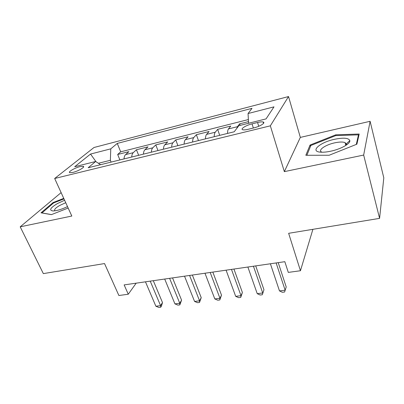 <?xml version="1.0" encoding="UTF-8"?>
<svg xmlns="http://www.w3.org/2000/svg" width="404" height="404" viewBox="0 0 404 404"><rect width="100%" height="100%" fill="white"/><g stroke="black" fill="none" stroke-linecap="round" stroke-linejoin="round"><path stroke-width="0.61" d="M72.912 172.407C78.315 171.165 85.653 166.781 83.199 166.307L80.048 166.61C74.745 167.847 67.407 172.18 69.826 172.695L72.912 172.407M61.12 192.617L20.2 226.826L43.339 273.614L104.535 263.56L118.882 295.511L128.26 294.233L136.178 283.164M288.532 96.551L94.011 147.495L54.671 178.492L270.342 125.831L288.532 96.551L300.334 137.405L284.34 171.634L363.666 155.06L370.109 121.296L300.334 137.405M370.109 121.296L383.8 177.846L379.588 218.367L288.643 233.31L300.45 270.741L312.898 229.326M363.666 155.06L379.588 218.367M248.49 121.609L239.633 123.831L240.138 125.376M227.568 133.416C227.548 131.26 227.856 129.765 228.487 128.921L230.755 126.063L217.655 129.351L219.695 135.355M205.495 138.855C205.51 136.724 205.868 135.239 206.565 134.391L209.06 131.512L196.379 134.699L198.465 140.587M184.133 144.112C184.184 142.011 184.588 140.536 185.345 139.688L188.057 136.789L175.77 139.875L177.901 145.652M163.458 149.207C163.539 147.132 163.989 145.667 164.802 144.814L167.711 141.9L155.803 144.89L157.969 150.561M143.43 154.141C143.541 152.091 144.031 150.636 144.895 149.778L147.99 146.854L136.446 149.753L138.648 155.318M300.45 270.741L288.299 272.397L284.83 261.691L124.139 284.901L128.26 294.233M257.55 122.493L252.035 123.866C245.93 125.311 239.971 129.068 242.794 129.755C243.89 130.043 245.693 129.886 248.197 129.29L253.828 127.906C260.075 126.452 265.999 122.654 263.14 122.003C261.989 121.705 260.125 121.872 257.55 122.493L258.737 126.29M100.591 164.691L95.642 161.494L88.153 167.756L234.214 131.78L238.825 125.705L266.054 118.897L273.998 106.858L248.061 113.529L251.995 108.348L117.266 143.415L110.777 148.844L110.358 160.302L98.389 163.272M95.642 161.494L74.679 166.736L90.541 154.05L110.777 148.844M236.805 128.361L237.461 126.684L239.633 123.831M248.384 119.554L120.69 151.828L117.67 154.469L119.902 159.934M124.018 158.923C124.159 156.893 124.684 155.449 125.599 154.591L128.866 151.657L117.67 154.469M131.709 157.025C131.84 154.99 132.35 153.545 133.244 152.687L136.446 149.753M151.364 152.187C151.465 150.126 151.939 148.667 152.783 147.814L155.803 144.89M171.649 147.187C171.72 145.102 172.149 143.632 172.942 142.784L175.77 139.875M192.597 142.031C192.632 139.92 193.016 138.436 193.753 137.587L196.379 134.699M214.236 136.698C214.236 134.562 214.575 133.073 215.246 132.224L217.655 129.351M263.676 122.291L263.262 122.392M284.34 171.634L270.342 125.831M20.2 226.826L71.816 216.039L54.671 178.492M111.105 162.1L110.358 160.302M248.581 123.265L248.061 113.529M120.69 151.828L117.266 143.415M90.541 154.05L96.041 161.752M335.759 134.825L310.065 145.031L305.828 155.272L329.149 155.247L356.884 144.178L359.181 134.032L335.759 134.825L335.961 135.582M63.751 198.374L53.065 202.566L41.011 212.822L51.409 214.635L68.165 208.045M347.273 144.405L345.561 144.435M310.474 146.46L310.065 145.031M53.338 203.156L53.065 202.566M276.139 262.948L285.148 290.208L279.477 290.91L270.397 263.777M278.22 262.645L286.214 286.941L284.618 292.006L282.361 292.284L279.477 290.91M286.214 286.941L284.618 292.006M330.75 151.202C340.819 149.116 350.556 143.657 349.829 140.612C348.642 137.926 343.567 137.481 334.598 139.284C319.554 142.395 309.252 151.813 321.17 152.192C323.862 152.318 327.053 151.99 330.75 151.202M345.556 145.591L346.223 143.925L345.092 142.632C342.925 141.764 339.471 141.834 334.729 142.834C325.392 144.784 317.433 150.333 321.715 152.081M306.863 155.272L310.873 145.48L335.79 135.587L358.479 134.845L356.293 144.415M358.752 135.931L358.479 134.845M64.605 200.248L57.499 203.525C50.308 207.848 48.803 210.327 52.995 210.959C56.772 210.838 61.61 209.383 67.503 206.601M65.731 202.717L59.757 205.429C55.398 207.979 53.818 209.777 55.01 210.812M41.92 212.979L53.55 202.975L63.983 198.884M51.505 214.6L41.895 212.923M253.439 266.226L262.726 292.991L257.232 293.668L247.879 267.029M255.717 265.898L263.953 289.749L262.322 294.743L260.136 295.016L257.232 293.668M263.953 289.749L262.322 294.743M231.467 269.397L241.006 295.683L235.684 296.344L226.088 270.175M233.931 269.044L242.39 292.471L241.006 295.683L240.728 297.394L238.607 297.657L235.684 296.344M242.39 292.471L240.728 297.394M210.191 272.473L219.963 298.293L214.807 298.93L204.98 273.225M212.827 272.094L221.493 295.112L219.963 298.293L219.801 299.965L217.746 300.217L214.807 298.93M221.493 295.112L219.801 299.965M189.582 275.452L199.566 300.818L194.561 301.44L184.527 276.179M192.37 275.048L201.227 297.667L199.566 300.818L199.51 302.455L197.516 302.702L194.561 301.44M201.227 297.667L199.51 302.455M169.599 278.336L179.78 303.273L174.927 303.874L164.701 279.043M172.538 277.912L181.573 300.152L179.78 303.273L179.831 304.874L177.891 305.111L174.927 303.874M181.573 300.152L179.831 304.874M150.222 281.134L160.585 305.656L155.873 306.237L145.47 281.82M153.303 280.689L162.494 302.561L160.585 305.656L160.726 307.217L158.848 307.449L155.873 306.237M162.494 302.561L161.489 305.974L160.726 307.217M228.487 128.921L237.461 126.684M125.599 154.591L133.244 152.687M144.895 149.778L152.783 147.814M164.802 144.814L172.942 142.784M185.345 139.688L193.753 137.587M206.565 134.391L215.246 132.224M253.353 128.028L252.035 123.866M83.522 167.054L83.199 166.307M263.549 123.331L263.14 122.003M346.223 143.925L349.829 140.612M345.784 145.288L345.092 142.632"/></g></svg>
